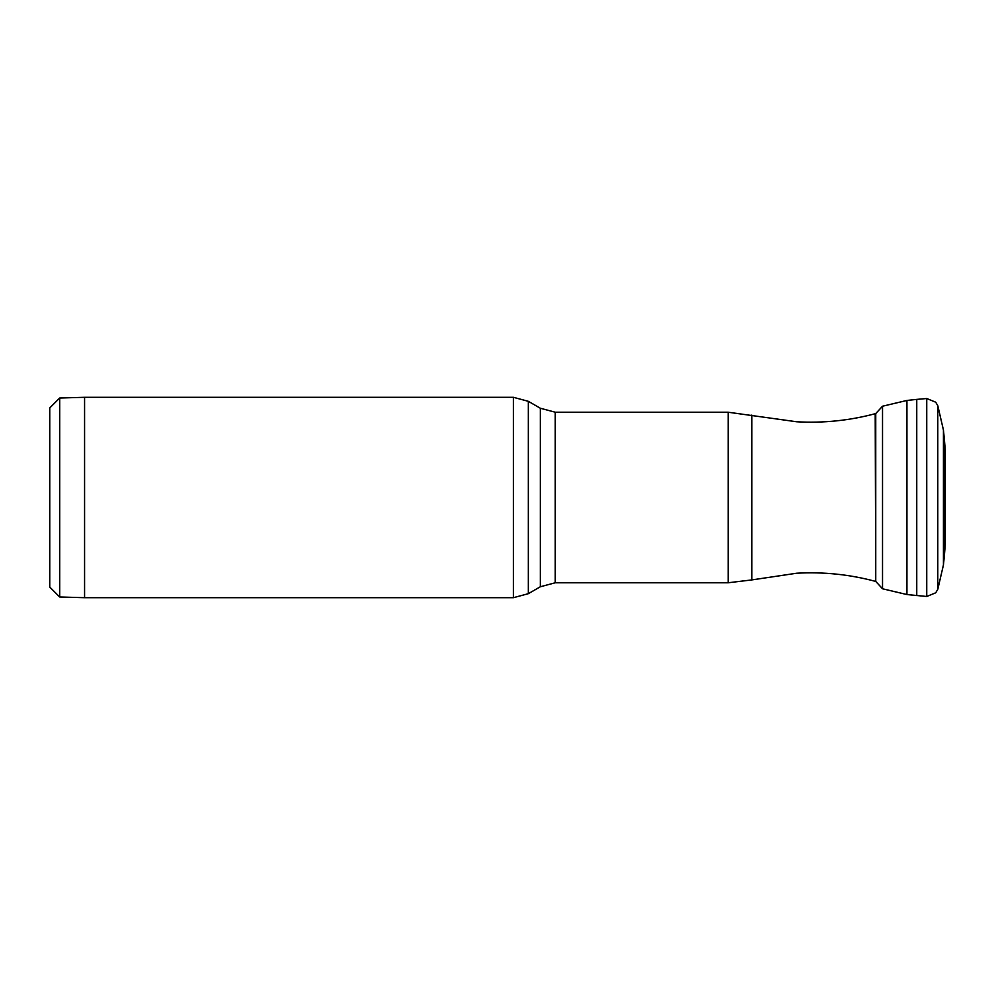 <?xml version="1.0" encoding="UTF-8"?>
<svg xmlns="http://www.w3.org/2000/svg" width="995" height="995" viewBox="0 0 995 995"><rect width="100%" height="100%" fill="white"/><g stroke="black" fill="none" stroke-linecap="round" stroke-linejoin="round"><path stroke-width="1.49" d="M882.528 588.779L882.528 406.221L875.749 413.559L875.749 581.441L882.528 588.779L906.93 594.55L926.743 596.478L926.743 398.522L935.686 402.191L937.787 405.661L937.787 589.338L943.434 564.949L943.434 430.051L944.429 439.84L944.429 555.16L945.25 544.613L945.25 450.387L945.225 545.248M59.7 398.025L59.7 596.975L49.75 587.025L49.75 407.975L59.7 398.025L84.575 397.303L84.575 597.697L513.395 597.697L513.395 397.303L528.32 401.308L528.32 593.692L513.395 597.697M882.528 406.221L906.93 400.45L916.756 399.393L916.756 595.607M906.93 400.45L906.93 594.55M555.247 412.228L555.247 582.771L540.322 586.764L540.322 408.236L555.247 412.228L728.166 412.228L796.746 421.78C823.325 423.261 849.481 420.574 875.202 413.709L875.749 581.441M751.785 415.077L751.785 579.923L796.746 573.219C823.325 571.739 849.481 574.426 875.202 581.291M728.166 412.228L728.166 582.771L751.785 579.923M945.225 543.979L945.25 544.613M945.225 451.021L945.25 450.387M944.429 439.84L945.225 449.752M944.429 555.16L943.434 564.949M937.787 405.661L943.434 430.051M937.787 589.338L935.686 592.809L926.743 596.478M916.756 399.393L926.743 398.522M555.247 582.771L728.166 582.771M540.322 586.764L528.32 593.692M540.322 408.236L528.32 401.308M84.575 397.303L513.395 397.303M59.7 596.975L84.575 597.697"/></g></svg>

